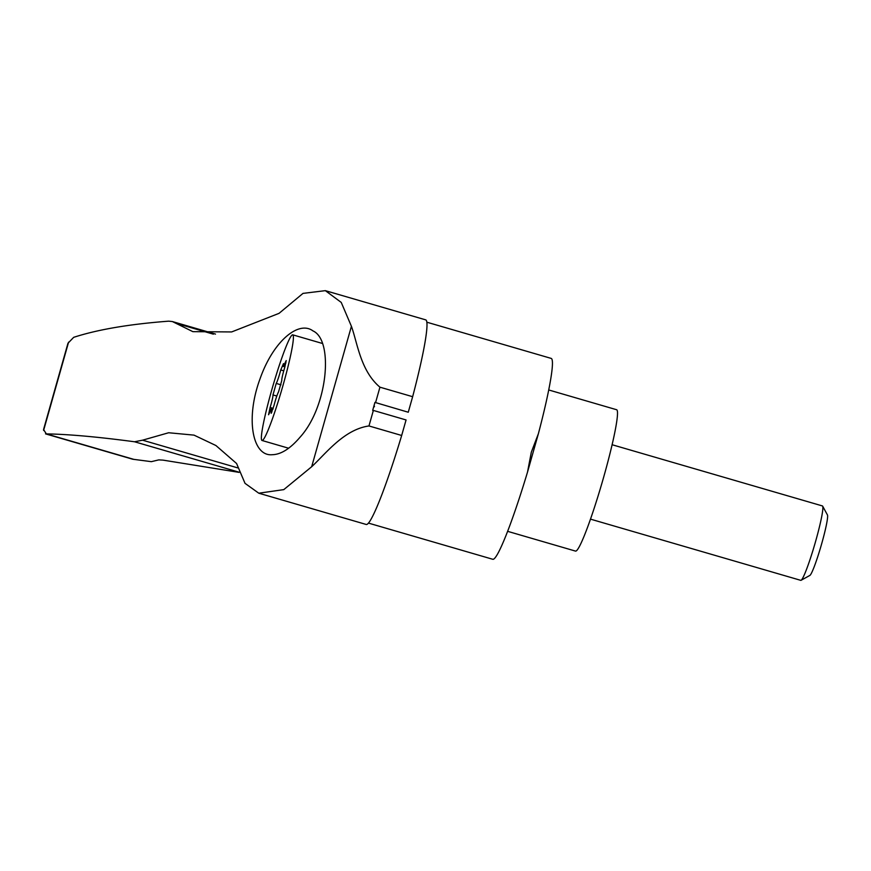 <?xml version="1.0" encoding="UTF-8"?>
<svg xmlns="http://www.w3.org/2000/svg" width="871" height="871" viewBox="0 0 871 871"><rect width="100%" height="100%" fill="white"/><g stroke="black" fill="none" stroke-linecap="round" stroke-linejoin="round"><path stroke-width="1.31" d="M43.55 429.534L67.96 343.283L43.55 429.534L46.337 433.9L45.542 433.867L132.719 459.224L151.369 461.663L158.762 459.888L163.029 460.128L239.177 472.387M325.351 290.653L425.745 319.875A106.534 9.254 -73.8 0 1 412.647 396.697L379.941 387.181C360.54 370.85 357.469 343.043 351.416 326.298L341.236 302.422L325.351 290.653L303.01 293.385L279.058 313.342L231.642 331.938L192.861 331.655L172.36 321.541L168.669 321.17C129.322 324.154 97.65 329.543 73.665 337.338L67.96 343.283M258.785 493.204L283.794 489.622L311.676 466.725C326.2 453.203 343.958 429.555 368.966 425.952L401.673 435.478A106.534 9.254 -73.8 0 1 366.19 524.462L258.785 493.204L245.023 483.34L236.564 463.481L215.91 445.517L194.015 435.13L168.658 432.745L142.561 440.182L237.685 467.869M134.047 459.431L46.337 433.9C68.036 434.215 97.432 436.828 134.548 441.771L142.561 440.182M300.147 437.09C327.855 406.572 333.843 340.125 312.983 330.915C298.426 320.027 272.939 341.715 259.961 379.059C245.252 418.973 252.546 456.785 272.307 454.706C281.039 454.499 290.315 448.63 300.147 437.09M412.647 396.697L408.259 412.233L374.933 402.402A104.596 9.08 -73.8 0 1 374.095 405.407L374.465 406.561L373.539 407.345A104.596 9.08 -73.8 0 1 372.69 410.361L373.365 410.426L368.966 425.952M368.422 523.09L492.736 559.269A104.596 9.08 -73.8 0 0 527.521 472.082L531.31 452.212L538.398 433.66A104.596 9.08 -73.8 0 0 551.201 358.406L426.888 322.216M401.673 435.478L406.071 419.953L373.365 410.426M262.465 440.399A55.015 4.78 106.2 0 1 262.008 440.476A55.015 4.78 106.2 0 1 272.797 386.321A55.015 4.78 106.2 0 1 292.754 334.834A55.015 4.78 106.2 0 1 282.629 386.724A55.015 4.78 106.2 0 1 262.465 440.399M284.937 366.876L283.315 366.408A10.779 0.936 106.2 0 0 285.155 362.695L286.211 360.572L284.643 367.834A10.779 0.936 106.2 0 0 281.801 380.398L278.546 391.885A10.779 0.936 106.2 0 0 274.027 405.363L271.197 413.311L271.284 411.711L271.97 411.907M283.315 366.408A10.779 0.936 106.2 0 1 283.478 363.599L280.745 369.946A10.779 0.936 106.2 0 1 276.216 383.425L272.971 394.922A10.779 0.936 106.2 0 1 270.119 407.476L268.551 414.748L269.607 412.625A10.779 0.936 106.2 0 1 271.458 408.913A10.779 0.936 106.2 0 1 271.284 411.711M548.741 389.968L616.646 409.74A73.61 6.391 106.2 0 1 603.091 479.17A73.61 6.391 106.2 0 1 576.112 550.984A73.61 6.391 106.2 0 1 575.502 551.093L507.597 531.321M612.117 444.733L822.431 505.942A38.738 3.364 106.2 0 1 822.67 506.171A38.738 3.364 106.2 0 1 814.831 544.081A38.738 3.364 106.2 0 1 801.091 580.282A38.738 3.364 106.2 0 1 800.776 580.347L590.473 519.127M801.091 580.282L809.845 575.437A31.617 2.744 106.2 0 0 821.059 545.899A31.617 2.744 106.2 0 0 827.45 514.957L822.67 506.171M374.095 405.407L373.539 407.345M538.398 433.66L527.521 472.082M374.933 402.402L372.69 410.361M175.67 323.195L213.351 334.159M351.416 326.298L311.676 466.725M68.591 342.14L43.594 430.459M270.119 407.476L273.178 408.368M272.971 394.922L276.826 396.044M276.216 383.425L280.974 384.808M280.745 369.946L283.75 370.828M285.155 362.695L285.96 362.924M379.941 387.181L375.543 402.707M134.548 441.771L239.111 472.202M215.485 334.094L172.567 321.606M322.15 343.392L292.754 334.834M288.639 448.227L262.008 440.476M272.884 409.326L271.458 408.913"/></g></svg>
